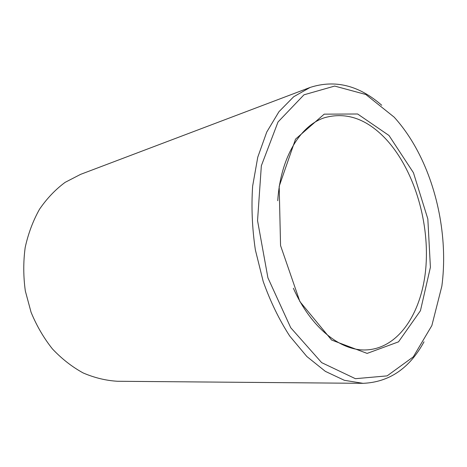 <?xml version="1.0" encoding="UTF-8"?>
<svg xmlns="http://www.w3.org/2000/svg" width="467" height="467" viewBox="0 0 467 467"><rect width="100%" height="100%" fill="white"/><g stroke="black" fill="none" stroke-linecap="round" stroke-linejoin="round"><path stroke-width="0.7" d="M293.381 288.267C310.946 328.015 340.852 351.26 366.297 349.923C399.717 348.394 422.921 310.689 426.032 265.215C429.15 219.583 413.283 168.394 385.631 138.787C366.648 118.822 346.374 111.771 324.793 117.637C300.462 125.197 280.457 157.356 277.742 200.728M381.749 105.268C358.995 85.35 335.131 79.402 310.158 87.428L80.598 174.36L65.123 182.352C55.439 189.52 46.91 198.469 39.543 209.198C33.023 220.809 28.236 233.576 25.189 247.481C23.251 261.8 23.297 276.306 25.335 290.994L31.067 312.254C36.636 325.797 43.764 338.026 52.444 348.942C61.831 358.878 72.076 366.881 83.179 372.958C94.55 377.826 106.009 380.599 117.561 381.27L363.028 383.331C389.233 382.216 409.565 368.375 424.013 341.803M310.158 87.428L293.702 96.727L278.968 111.689L266.745 132.05L257.761 157.198L252.635 186.14C251.246 206.922 252.151 228.17 255.361 249.892L263.201 281.461C270.399 301.629 279.237 319.813 289.709 336.024L306.842 356.502L325.365 371.37L344.372 380.307L363.028 383.331M394.16 117.147L365.824 94.492L334.652 86.068L303.97 94.819L278.023 121.975L261.345 165.762L257.545 220.622L267.918 277.818L290.719 327.711L321.652 362.631L355.405 378.69L387.125 375.877L413.301 356.858L431.858 325.569L441.852 286.166C447.783 241.772 438.688 190.88 417.755 151.285C410.948 138.384 403.079 127.006 394.16 117.147M389.005 135.5L357.623 113.995L324.197 114.152L295.541 139.131L279.184 186.31L280.556 245.566L299.878 301.565L331.605 340.04L367.132 353.402L398.509 341.85L420.44 310.718L430.405 267.282L427.836 218.941L413.441 172.732L389.005 135.5"/></g></svg>
